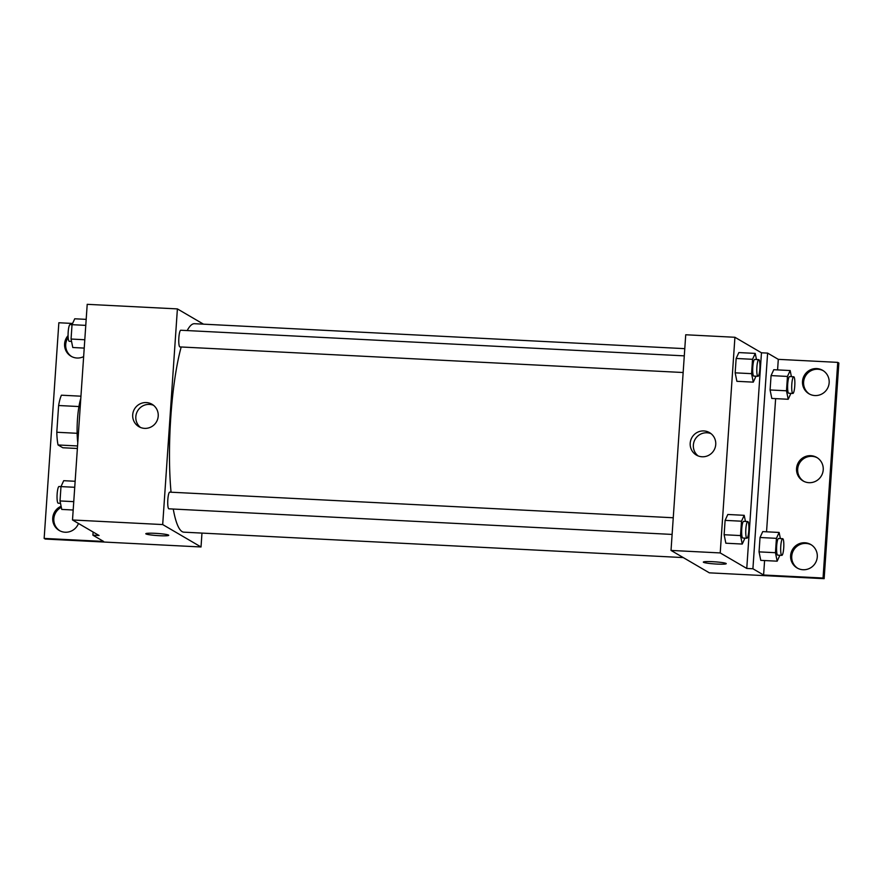 <?xml version="1.0" encoding="UTF-8"?>
<svg xmlns="http://www.w3.org/2000/svg" width="883" height="883" viewBox="0 0 883 883"><rect width="100%" height="100%" fill="white"/><g stroke="black" fill="none" stroke-linecap="round" stroke-linejoin="round"><path stroke-width="1.32" d="M77.141 433.299L56.799 432.262L58.62 405.518A28.444 5.188 92.9 0 1 61.446 395.198L80.949 396.191M77.384 448.487L62.803 447.747L58.057 444.966A28.444 5.188 92.9 0 1 56.799 432.262M77.561 445.959L58.057 444.966M77.781 442.703A29.227 5.331 -87.1 0 1 80.794 398.432M78.94 406.544L58.62 405.518M201.964 533.089L201.026 546.974L45.254 539.049L44.15 538.409L103.587 541.434L92.903 535.186L99.051 535.495L72.505 519.977L87.207 304.326L177.395 308.907L203.487 324.16M145.805 533.729A11.479 1.06 -176.1 0 0 159.293 535.694A11.479 1.06 3.9 0 1 145.805 533.74A11.479 1.06 3.9 0 1 157.34 533.453A11.479 1.06 3.9 0 1 168.719 535.297A11.479 1.06 3.9 0 1 159.293 535.705A11.479 1.06 -176.1 0 0 168.719 535.297M201.026 546.974L162.693 524.568L72.505 519.977M673.254 517.758L169.724 492.14A8.344 1.523 92.9 0 0 167.803 500.01A8.344 1.523 92.9 0 0 168.741 508.774A8.344 1.523 92.9 0 0 168.885 508.818L672.118 534.425M162.693 524.568L177.395 308.907M684.292 355.86L180.772 330.242A8.344 1.523 92.9 0 0 178.841 338.101A8.344 1.523 92.9 0 0 179.779 346.876A8.344 1.523 92.9 0 0 179.922 346.92L683.155 372.516M684.778 348.653L194.514 323.708A104.371 19.029 92.9 0 0 187.196 330.562M181.192 346.975A104.371 19.029 92.9 0 0 171.048 492.206M173.256 509.049A104.371 19.029 92.9 0 0 182.141 531.621A104.371 19.029 92.9 0 0 183.907 532.173L683.265 557.581M146.335 402.571A13.002 12.726 120.3 0 1 156.434 421.908A13.002 12.726 120.3 0 1 133.245 411.853A13.002 12.726 120.3 0 1 146.335 402.571M72.605 323.454L58.852 322.748L44.15 538.409M153.521 405.297A13.002 12.726 -59.7 0 0 140.529 427.515M92.903 535.186L93.123 532.03M59.779 530.738A13.565 13.278 120.3 0 1 61.313 507.339M71.644 356.555A13.565 13.278 120.3 0 1 68.157 337.56M78.477 523.464A13.565 13.278 120.3 0 1 52.748 517.902A13.565 13.278 120.3 0 1 61.104 506.279M83.642 356.622A13.565 13.278 120.3 0 1 68.079 335.606M709.347 572.835L671.025 550.429L685.727 334.767L734.921 337.273L761.466 352.792L746.764 568.442L752.912 568.762L763.596 575.01L823.044 578.034L824.148 578.674L709.347 572.835M703.332 562.096A11.479 1.06 -176.1 0 0 716.808 564.06A11.479 1.06 3.9 0 1 703.332 562.096A11.479 1.06 3.9 0 1 714.855 561.82A11.479 1.06 3.9 0 1 726.245 563.663A11.479 1.06 3.9 0 1 716.808 564.06A11.479 1.06 -176.1 0 0 726.245 563.663M746.764 568.442L720.219 552.935L671.025 550.429M738.85 352.571L736.146 358.465L735.164 372.836L736.886 381.313L735.164 372.836L736.146 358.465L738.85 352.571L755.241 353.41L756.488 359.524M725.848 543.211L724.126 534.734L725.848 543.211L742.25 544.049L740.528 535.573L741.499 521.202L744.203 515.319L745.451 521.434M725.109 520.374L724.126 534.734L725.109 520.374L727.813 514.48L725.109 520.374L741.499 521.202M720.219 552.935L734.921 337.273M703.85 430.937A13.002 12.726 120.3 0 1 713.961 450.275A13.002 12.726 120.3 0 1 690.76 440.22A13.002 12.726 120.3 0 1 703.85 430.937M761.466 352.792L767.614 353.101L778.298 359.348L837.746 362.372L838.85 363.023L824.148 578.674M711.036 433.663A13.002 12.726 -59.7 0 0 698.056 455.882M837.746 362.372L823.044 578.034M803.607 481.18A13.565 13.278 120.3 0 1 811.918 456.334A13.565 13.278 120.3 0 1 817.294 457.78M809.545 394.094A13.565 13.278 120.3 0 1 805.473 376.015A13.565 13.278 120.3 0 1 823.221 370.694M797.669 568.277A13.565 13.278 120.3 0 1 793.596 550.197A13.565 13.278 120.3 0 1 811.356 544.877M767.614 353.101L752.912 568.762M760.771 560.352L759.049 551.875L760.771 560.352L777.172 561.18L775.451 552.703L776.422 538.343L779.126 532.449L780.373 538.564M760.031 537.504L759.049 551.875L760.031 537.504L762.735 531.61L760.031 537.504L776.422 538.343M771.808 398.443L770.086 389.966L771.808 398.443L788.21 399.271L786.488 390.794L787.459 376.434L790.164 370.54L791.411 376.666M771.069 375.595L770.086 389.966L771.069 375.595L773.773 369.712L771.069 375.595L787.459 376.434M778.298 359.348L777.581 369.9M775.627 398.63L766.543 531.809M764.59 560.539L763.596 575.01M810.815 455.683A13.565 13.278 120.3 0 1 821.367 475.86A13.565 13.278 120.3 0 1 797.15 465.363A13.565 13.278 120.3 0 1 810.815 455.683M814.91 395.551A13.565 13.278 120.3 0 1 804.369 375.363A13.565 13.278 120.3 0 1 828.574 385.86A13.565 13.278 120.3 0 1 814.91 395.551M803.044 569.734A13.565 13.278 120.3 0 1 792.492 549.546A13.565 13.278 120.3 0 1 816.698 560.043A13.565 13.278 120.3 0 1 803.044 569.734M744.954 538.133L742.25 544.049M747.746 521.555L743.652 521.345A8.344 1.523 92.9 0 0 741.731 529.215A8.344 1.523 92.9 0 0 742.658 537.979A8.344 1.523 92.9 0 0 742.802 538.023L746.897 538.233A8.344 1.523 92.9 0 0 748.85 529.966A8.344 1.523 92.9 0 0 747.746 521.555A8.344 1.523 92.9 0 0 745.826 529.425A8.344 1.523 92.9 0 0 746.764 538.188A8.344 1.523 92.9 0 0 746.897 538.233M744.203 515.319L727.813 514.48M740.528 535.573L724.126 534.734M755.991 376.224L753.287 382.14L751.565 373.664L752.537 359.304L755.241 353.41M758.784 359.646L754.689 359.436A8.344 1.523 92.9 0 0 752.769 367.306A8.344 1.523 92.9 0 0 753.696 376.07A8.344 1.523 92.9 0 0 753.839 376.114L757.934 376.324A8.344 1.523 92.9 0 0 759.888 368.056A8.344 1.523 92.9 0 0 758.784 359.646A8.344 1.523 92.9 0 0 756.863 367.516A8.344 1.523 92.9 0 0 757.802 376.279A8.344 1.523 92.9 0 0 757.934 376.324M753.287 382.14L736.886 381.313M751.565 373.664L735.164 372.836M752.537 359.304L736.146 358.465M779.877 555.264L777.172 561.18M782.669 538.685L778.574 538.475A8.344 1.523 92.9 0 0 776.654 546.345A8.344 1.523 92.9 0 0 777.581 555.109A8.344 1.523 92.9 0 0 777.724 555.153L781.819 555.363A8.344 1.523 92.9 0 0 783.773 547.107A8.344 1.523 92.9 0 0 782.669 538.685A8.344 1.523 92.9 0 0 780.749 546.555A8.344 1.523 92.9 0 0 781.687 555.319A8.344 1.523 92.9 0 0 781.819 555.363M779.126 532.449L762.735 531.61M775.451 552.703L759.049 551.875M790.914 393.354L788.21 399.271M793.707 376.776L789.612 376.566A8.344 1.523 92.9 0 0 787.691 384.436A8.344 1.523 92.9 0 0 788.618 393.2A8.344 1.523 92.9 0 0 788.762 393.244L792.857 393.454A8.344 1.523 92.9 0 0 794.81 385.198A8.344 1.523 92.9 0 0 793.707 376.776A8.344 1.523 92.9 0 0 791.786 384.646A8.344 1.523 92.9 0 0 792.724 393.41A8.344 1.523 92.9 0 0 792.857 393.454M790.164 370.54L773.773 369.712M786.488 390.794L770.086 389.966M73.19 510.01L61.744 509.425L60.022 500.948L60.993 486.588L63.697 480.694L75.143 481.279M73.764 501.654L60.022 500.948M74.735 487.284L59.04 486.511A8.344 1.523 92.9 0 0 57.119 494.381A8.344 1.523 92.9 0 0 58.057 503.144A8.344 1.523 92.9 0 0 58.201 503.189L60.497 503.31M84.227 348.101L72.781 347.516L71.059 339.039L72.031 324.679L74.735 318.785L86.181 319.37M84.801 339.745L71.059 339.039M85.772 325.374L72.031 324.679M72.031 324.701L70.077 324.602A8.344 1.523 92.9 0 0 68.157 332.472A8.344 1.523 92.9 0 0 69.095 341.235A8.344 1.523 92.9 0 0 69.238 341.279L71.534 341.401"/></g></svg>
